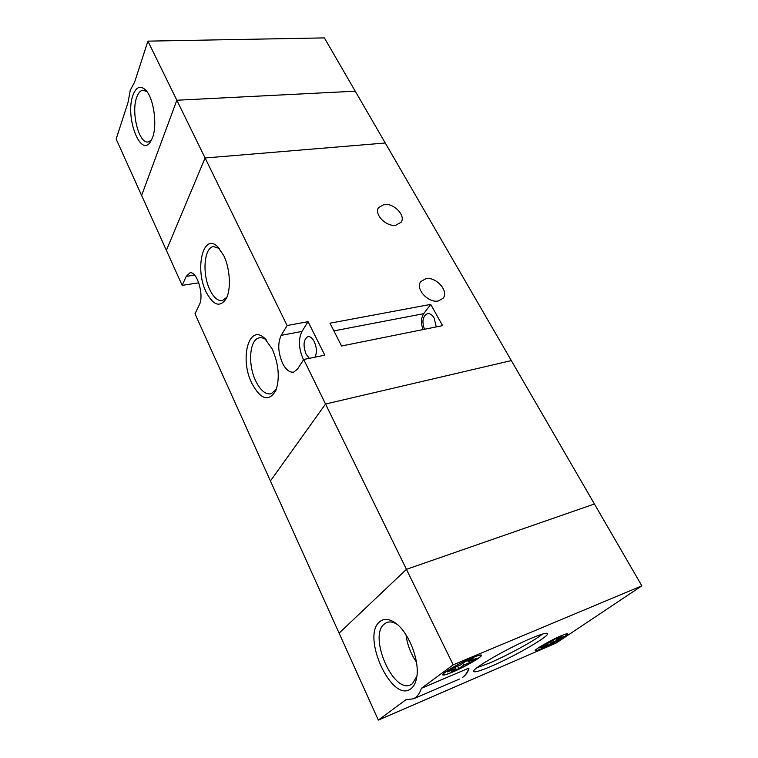 <?xml version="1.0" encoding="UTF-8"?>
<svg xmlns="http://www.w3.org/2000/svg" width="758" height="758" viewBox="0 0 758 758"><rect width="100%" height="100%" fill="white"/><g stroke="black" fill="none" stroke-linecap="round" stroke-linejoin="round"><path stroke-width="1.14" d="M459.433 679.064L413.555 698.772L405.852 699.786L378.327 720.1L339.101 633.148L406.44 569.334L325.533 404.033L270.426 480.96L339.101 633.148L406.44 569.334L594.414 503.985L511.328 360.59L325.533 404.033L303.731 359.491L324.803 355.17L308.07 321.676L287.102 325.523L205.096 157.986L166.372 250.329L182.166 285.349L198.804 282.838M413.555 698.772L415.242 697.748C417.952 695.749 420.008 692.594 421.41 688.302L468.965 668.082C467.468 672.318 465.298 675.444 462.465 677.462L462.911 677.216C466.407 674.44 468.435 671.399 468.965 668.082M531.491 638.179C507.869 647.976 471.031 669.305 473.693 671.465C474.641 672.583 480.401 670.896 490.985 666.386C514.237 656.542 549.559 636.189 547.513 633.622C546.774 632.513 541.43 634.029 531.491 638.179M472.168 657.755C459.708 662.88 441.431 673.521 442.719 674.847C443.24 675.53 446.471 674.629 452.384 672.156C464.739 667.021 482.619 656.636 481.482 655.215C481.017 654.533 477.91 655.386 472.168 657.755M560.986 635.848C550.734 640.178 534.125 649.72 535.243 650.62C535.584 651.046 537.896 650.345 542.169 648.516C552.345 644.186 568.661 634.825 567.676 633.849C567.363 633.423 565.136 634.086 560.986 635.848M378.327 720.1L556.183 643.04L641.846 585.839L453.199 664.842L421.41 688.302M476.943 667.751L489.327 663.108C507.348 655.481 534.02 640.936 542.567 634.029M560.806 635.971C550.744 640.216 534.437 649.587 535.536 650.468C535.878 650.885 538.142 650.203 542.33 648.403C552.326 644.148 568.348 634.967 567.382 634.001C567.069 633.584 564.881 634.238 560.806 635.971M471.988 657.887C459.755 662.928 441.81 673.369 443.07 674.677C443.591 675.34 446.756 674.459 452.564 672.033C464.692 666.983 482.24 656.798 481.131 655.395C480.676 654.722 477.625 655.556 471.988 657.887M452.223 668.509L460.513 665.022L465.421 661.44L473.362 658.105L468.416 661.696L476.545 658.276L471.827 661.687L463.725 665.107L458.931 668.594L451.086 671.901L455.861 668.423L447.599 671.91L452.223 668.509M641.846 585.839L594.414 503.985L406.44 569.334L453.199 664.842M410.988 688.681C392.047 704.049 361.026 636.095 379.625 621.806C383.595 618.386 388.57 618.575 394.53 622.384C408.155 630.732 420.302 660.91 416.597 677.984C415.63 683.005 413.764 686.568 410.988 688.681M397.059 624.289C393.089 621.873 389.565 621.323 386.485 622.65L384.249 624.099C368.189 636.208 393.336 694.508 410.95 684.654L412.333 683.801L416.862 676.297M406.013 634.816C407.302 644.707 410.779 653.803 416.436 662.094M558.286 638.786L558.779 639.638L563.26 636.635L556.817 639.411L561.498 636.265L555.216 638.966L550.554 642.111L543.998 644.935L539.573 647.929L546.111 645.105L541.563 648.175L547.788 645.484L552.355 642.405L551.72 641.325M558.779 639.638L552.355 642.405M455.7 667.049L455.861 668.423M467.326 660.644L468.416 661.696M471.154 660.55L471.827 661.687M462.74 663.402L463.725 665.107M457.576 666.263L458.931 668.594M546.111 645.105L545.968 644.092M556.817 639.411L555.965 638.643M546.764 643.741L547.788 645.484M251.76 383.207C239.547 358.79 248.719 323.495 264.485 338.106L272.293 349.087C278.821 364.57 279.986 378.441 275.779 390.702C268.711 402.138 260.695 399.637 251.76 383.207M266.333 339.916C263.812 338.04 261.406 337.357 259.122 337.888C249.477 339.556 247.676 364.532 255.673 380.876C260.373 390.436 265.518 394.738 271.127 393.8L276.357 389.233M206.081 291.915C194.56 268.919 203.144 232.308 217.574 246.634L223.733 255.55C230.138 268.54 231.275 289.537 226.178 298.728C219.943 307.786 213.244 305.512 206.081 291.915M219.27 248.416L213.443 246.587C204.054 247.582 202.026 273.856 209.786 289.632C213.604 297.506 217.792 301.153 222.378 300.575L226.86 297.259M395.79 225.24L401.058 222.302C406.184 215.812 393.781 202.831 384.116 204.471L378.621 207.55C373.647 214.04 386.192 227.021 395.79 225.24M438.351 300.935L443.042 298.301C449.361 291.423 436.096 276.395 425.854 278.698L420.898 281.502C414.778 288.391 428.185 303.408 438.351 300.935M287.102 325.523L281.19 335.349C277.589 343.109 278.006 352.337 282.45 363.035C285.861 369.752 289.632 372.765 293.753 372.064L297.524 369.051L303.731 359.491M308.07 321.676L301.978 331.426C298.264 339.129 298.633 348.254 303.096 358.818L303.57 359.747M309.349 358.344L306.109 354.157C302.897 345.402 303.465 339.565 307.824 336.656C310.155 336.268 312.287 337.916 314.238 341.602C316.806 347.581 317.052 352.773 314.996 357.189M424.471 329.294C421.751 321.43 422.708 316.228 427.341 313.689C429.89 313.253 432.174 314.731 434.192 318.114L436.238 326.916M190.116 272.852L189.813 272.899C197.014 270.549 204.461 295.658 199.269 304.972L194.996 313.784L270.426 480.96L325.533 404.033L511.328 360.59L385.263 143.006L205.096 157.986L176.832 100.236L355.246 91.197L176.832 100.236L141.613 195.469L176.832 100.236L147.905 41.14L324.367 37.9L385.263 143.006L205.096 157.986L166.372 250.329L116.154 139.046L128.026 102.434L130.291 90.183L134.64 82.053L147.905 41.14M430.724 304.384L329.967 323.202L341.564 345.999L442.587 325.637L430.724 304.384L423.703 313.67C421.003 317.962 420.785 323.268 423.059 329.578M189.813 272.899L186.25 276.357L182.166 285.349M132.821 95.584C135.947 87.037 140.164 85.123 145.47 89.851C153.599 97.441 157.607 124.795 152.529 137.605L150.605 141.604C140.571 158.413 124.937 117.13 132.821 95.584M146.976 91.652L143.016 90.211C140.306 90.543 138.164 93.016 136.601 97.621C130.973 112.914 139.008 143.925 148.17 141.954L151.458 140.126M194.598 275.135L186.25 276.357M301.978 331.426L281.19 335.349M423.703 313.67L333.88 330.886M387.357 622.318L386.485 622.65M396.462 623.806L394.53 622.384M265.518 339.072L264.485 338.106M218.37 247.411L217.574 246.634M259.729 337.774L259.122 337.888M213.946 246.521L213.443 246.587M145.981 90.41L145.47 89.851"/></g></svg>

